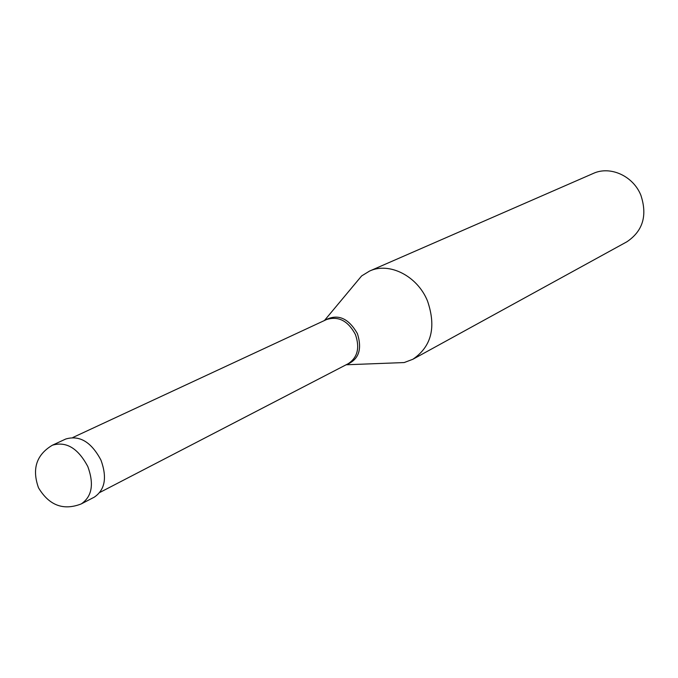 <?xml version="1.0" encoding="UTF-8"?>
<svg xmlns="http://www.w3.org/2000/svg" width="678" height="678" viewBox="0 0 678 678"><rect width="100%" height="100%" fill="white"/><g stroke="black" fill="none" stroke-linecap="round" stroke-linejoin="round"><path stroke-width="1.02" d="M52.409 445.2L65.758 439.013C79.589 434.945 91.327 441.988 100.971 460.142C107.251 477.49 105.039 489.821 94.318 497.135L81.267 503.915C92.005 496.576 94.2 484.143 87.843 466.617C78.097 448.277 66.291 441.132 52.409 445.2C36.417 454.726 31.781 468.922 38.502 487.796C49.138 505.474 63.393 510.848 81.267 503.915M72.868 437.488L326.508 319.558C338.415 315.804 348.06 320.804 355.425 334.534C360.001 347.78 357.594 357.509 348.204 363.705L99.869 492.431M346.45 364.62L346.212 364.756C358.687 359.882 362.416 349.501 357.399 333.601C348.246 317.668 337.263 313.295 324.457 320.491L361.611 275.946L369.527 271.081C389.223 261.767 417.36 275.921 427.487 300.939C436.429 327.076 431.555 346.517 412.86 359.272L404.173 362.561L391.053 363.061M369.527 271.081L593.242 173.458C610.141 165.551 633.201 175.89 640.88 195.264C647.566 215.553 642.88 231.071 626.836 241.817L412.86 359.272M361.611 275.946L353.204 286.031M404.173 362.561L346.153 364.772"/></g></svg>
